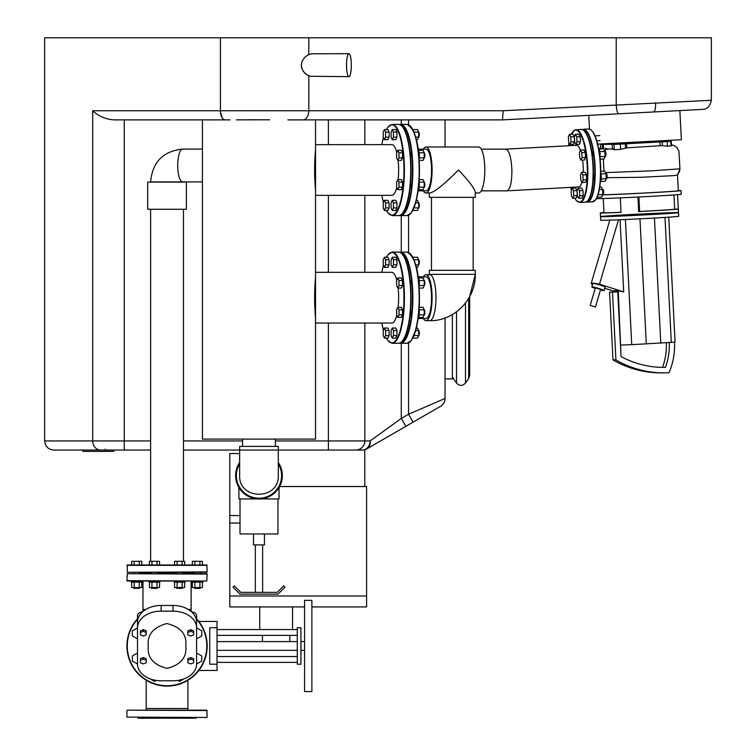 <?xml version="1.0" encoding="UTF-8"?>
<svg xmlns="http://www.w3.org/2000/svg" width="756" height="756" viewBox="0 0 756 756"><rect width="100%" height="100%" fill="white"/><g stroke="black" fill="none" stroke-linecap="round" stroke-linejoin="round"><path stroke-width="1.13" d="M609.497 143.857L600.481 144.443L602.334 144.396L602.523 148.242L603.477 148.204M659.345 141.353L671.281 141.259L667.227 141.58L667.463 146.182L671.508 145.795L671.281 141.259M669.258 342.657A61.009 58.779 -90 0 1 665.45 367.397A96.551 93.026 -90 0 1 663.872 367.416A96.551 93.026 -90 0 1 621.035 356.567L617.765 291.835L612.502 292.128L615.923 359.922A102.022 98.299 90 0 0 663.872 372.888A102.022 98.299 90 0 0 669.013 372.746A66.481 64.052 90 0 0 674.513 342.185M678.491 212.653L678.671 216.301A39.038 0.548 177.1 0 1 639.718 218.815A39.038 0.548 177.1 0 1 600.699 220.242L600.519 216.594A39.038 0.548 177.1 0 1 634.218 214.354A39.038 0.548 177.1 0 1 677.064 212.587A39.038 0.548 177.1 0 1 678.491 212.653A39.038 0.548 177.1 0 1 638.867 215.205A39.038 0.548 177.1 0 1 600.519 216.594A39.038 0.548 177.1 0 0 639.529 215.176A39.038 0.548 177.1 0 0 678.491 212.653L678.312 209.015A39.038 0.548 177.1 0 1 638.678 211.567L637.951 197.042M580.391 150.274A20.847 5.575 86.9 0 0 576.431 145.303L505.783 149.149C509.194 150.406 511.226 157.352 511.888 169.996C511.878 182.489 510.215 189.444 506.907 190.843L481.26 190.843M591.655 151.209A3.468 0.926 86.9 0 1 592.439 156.653M593.365 174.825A3.468 0.926 86.9 0 1 593.139 180.202M638.678 211.567L639.614 211.463L638.886 196.995M603.968 212.54A39.038 0.548 177.1 0 0 600.33 212.956A39.038 0.548 177.1 0 0 621.035 212.389L620.307 197.874M621.035 212.332A35.39 0.491 177.1 0 1 603.978 212.767L603.26 198.526M678.283 190.54A42.686 0.595 177.1 0 1 679.474 190.531A42.686 0.595 177.1 0 1 681.033 190.616L681.213 194.254A42.686 0.595 177.1 0 1 641.759 196.844A42.686 0.595 177.1 0 1 596.427 198.63L594.594 200.964L592.534 201.843A36.486 9.752 86.9 0 0 600.321 165.413A36.486 9.752 86.9 0 0 588.574 128.983L590.71 129.635C596.021 134.521 599.31 146.437 600.585 165.394A36.118 9.658 86.9 0 1 595.312 200.075M639.614 211.463A35.39 0.491 177.1 0 0 674.664 209.195L673.946 194.963L674.664 209.195L678.283 208.996L677.556 194.689M605.443 172.623L652.022 170.818L679.946 168.843L677.499 175.071L678.302 190.748A39.945 0.558 177.1 0 1 647.741 192.837A39.945 0.558 177.1 0 1 602.863 194.812M679.842 170.601L677.508 175.061L673.029 175.675L641.135 177.291L607.03 177.679M681.033 190.616A42.686 0.595 177.1 0 1 650.519 192.733A42.686 0.595 177.1 0 1 602.645 194.897M601.162 148.611L602.523 148.242M600.954 144.396L604.535 144.131M602.334 144.396L613.919 144.301L612.143 144.443L613.995 144.396L614.269 149.792L620.6 149.338L626.809 147.874L626.601 143.763L625.307 143.857L625.514 148.025M612.842 148.894L614.269 149.792M620.6 149.338L620.336 144.131L625.307 143.857M620.336 144.131L613.995 144.396M662.265 141.844L659.96 141.948L660.149 145.71L662.454 145.624L662.265 141.844L667.227 141.58M662.454 145.624L667.463 146.182M668.474 141.211L669.429 141.306M604.828 148.148L608.193 149.14L612.369 148.875M604.526 150.727L606.095 149.404L608.193 149.14M603.959 171.196L603.345 158.987M626.809 147.874L660.149 145.71M659.96 141.948L626.601 143.763M659.109 140.909L659.364 141.665L635.9 143.186L612.398 144.037L612.36 143.356M659.327 140.937L612.577 143.347M621.035 356.567L618.257 290.729L623.7 291.901L620.062 219.731M660.942 372.888L663.872 372.888L660.942 372.888A102.022 98.299 -90 0 1 612.993 359.922L609.572 292.128L617.765 291.835M615.923 359.922L612.993 359.922M612.502 292.128L609.572 292.128M665.45 367.397L662.521 367.397A61.009 58.779 90 0 0 666.338 342.846M600.453 289.945A6.388 0.501 -163.6 0 0 603.836 290.606A6.388 0.501 -163.6 0 0 604.082 290.54A6.388 0.501 -163.6 0 0 598.1 288.263A6.388 0.501 -163.6 0 0 591.835 286.94A6.388 0.501 -163.6 0 0 595.208 288.405M604.082 290.54L605.112 287.053A6.388 0.501 -163.6 0 0 599.13 284.776A6.388 0.501 -163.6 0 0 592.865 283.443L591.835 286.94M614.259 291.296L604.753 288.272M592.581 284.417L591.967 284.218A28.114 2.202 -163.6 0 1 591.201 283.396A28.114 2.202 -163.6 0 1 599.499 284.218L623.7 291.901M618.474 219.798L599.499 284.218M618.257 290.729L614.231 290.729L614.288 291.873M625.41 219.495L631.732 344.67L621.007 345.067M668.748 217.17L675.061 342.128L631.732 344.67M664.987 217.407L671.309 342.525M654.46 218.03L660.782 343.205M639.973 218.805L646.295 343.989M595.444 306.955L600.585 289.51L598.686 288.745L595.331 287.97L590.19 305.415L595.444 306.955L590.19 305.415M397.807 150.283L401.323 150.283L402.494 152.806L402.494 157.862L401.323 160.395L397.807 160.395L398.979 157.862L398.979 152.806L397.807 150.283L396.635 152.806L396.635 157.862L397.807 160.395M402.494 157.862L398.979 157.862M402.494 152.806L398.979 152.806M419.145 157.862L424.22 157.862A2.92 0.784 -90 0 0 424.22 152.825L424.22 157.862A2.551 0.68 -90 0 0 424.362 157.787A2.551 0.68 -90 0 0 424.853 155.339A2.551 0.68 -90 0 0 424.362 152.882A2.551 0.68 -90 0 0 424.21 152.788L423.048 150.283L418.408 150.283M419.041 158.486A5.472 1.465 -90 0 0 418.2 150.028M419.145 152.806L424.22 152.806M424.22 157.862L423.048 160.395L419.164 160.395M594.481 134.691A5.472 1.465 -93.1 0 0 593.621 133.056M595 135.863L599.829 135.598M596.767 140.824L600.084 140.644M575.429 134.332L578.945 134.143L580.239 136.666L580.495 141.712L579.455 144.235L575.94 144.434L576.989 141.911L576.733 136.855L575.429 134.332L574.39 136.855L574.645 141.911L575.94 144.434M580.495 141.712L576.989 141.911M580.239 136.666L576.733 136.855M397.807 179.597L401.323 179.597L402.494 182.13L402.494 187.186L401.323 189.709L397.807 189.709L398.979 187.186L398.979 182.13L397.807 179.597L396.635 182.13L396.635 187.186L397.807 189.709M402.494 187.186L398.979 187.186M402.494 182.13L398.979 182.13M424.21 187.204A2.551 0.68 -90 0 0 424.362 187.11A2.551 0.68 -90 0 0 424.853 184.653A2.551 0.68 -90 0 0 424.362 182.196A2.551 0.68 -90 0 0 424.21 182.101L424.22 187.176A2.92 0.784 -90 0 0 424.22 182.139M418.2 189.964A5.472 1.465 -90 0 0 419.041 181.506M419.164 179.597L423.048 179.597L424.22 182.12L419.145 182.12M419.145 187.176L424.22 187.176L423.048 189.709L418.408 189.709M392.26 200.331L395.775 200.331L396.947 202.854L396.947 207.909L395.775 210.442L392.26 210.442L393.432 207.909L393.432 202.854L392.26 200.331L391.088 202.854L391.088 207.909L392.26 210.442M396.947 207.909L393.432 207.909M396.947 202.854L393.432 202.854M418.663 207.938A2.551 0.68 -90 0 0 418.815 207.843A2.551 0.68 -90 0 0 419.306 205.386A2.551 0.68 -90 0 0 418.815 202.929A2.551 0.68 -90 0 0 418.663 202.835L418.673 207.909A2.92 0.784 -90 0 0 418.673 202.873M412.691 210.659A5.472 1.465 -90 0 0 413.248 209.554M416.329 200.331L417.501 200.331L418.673 202.854L415.668 202.854M413.967 207.909L418.673 207.909L417.501 210.442L412.861 210.442M384.417 200.331L387.932 200.331L389.104 202.854L389.104 207.909L387.932 210.442L384.417 210.442L385.588 207.909L385.588 202.854L384.417 200.331L383.245 202.854L383.245 207.909L384.417 210.442M389.104 207.909L385.588 207.909M389.104 202.854L385.588 202.854M384.417 129.55L387.932 129.55L389.104 132.073L389.104 137.129L387.932 139.662L384.417 139.662L385.588 137.129L385.588 132.073L384.417 129.55L383.245 132.073L383.245 137.129L384.417 139.662M389.104 137.129L385.588 137.129M389.104 132.073L385.588 132.073M392.26 129.55L395.775 129.55L396.947 132.073L396.947 137.129L395.775 139.662L392.26 139.662L393.432 137.129L393.432 132.073L392.26 129.55L391.088 132.073L391.088 137.129L392.26 139.662M396.947 137.129L393.432 137.129M396.947 132.073L393.432 132.073M418.663 137.157A2.551 0.68 -90 0 0 418.815 137.053A2.551 0.68 -90 0 0 419.306 134.606A2.551 0.68 -90 0 0 418.815 132.149A2.551 0.68 -90 0 0 418.663 132.054L418.673 137.129A2.92 0.784 -90 0 0 418.673 132.092M413.248 130.438A5.472 1.465 -90 0 0 412.691 129.333M412.861 129.55L417.501 129.55L418.673 132.073L413.967 132.073M415.668 137.129L418.673 137.129L417.501 139.662L416.329 139.662M569.457 134.332L572.963 134.143L574.267 136.666L574.522 141.712L573.473 144.235L569.967 144.434L571.007 141.911L570.752 136.855L569.457 134.332L568.408 136.855L568.663 141.911L569.967 144.434M574.522 141.712L571.007 141.911M574.267 136.666L570.752 136.855M572.169 188.187L575.685 187.998L576.979 190.521L577.234 195.568L576.195 198.091L572.679 198.289L573.728 195.757L573.473 190.71L572.169 188.187L571.13 190.71L571.385 195.757L572.679 198.289M577.234 195.568L573.728 195.757M576.979 190.521L573.473 190.71M599.952 157.465A5.472 1.465 -93.1 0 0 598.686 148.866M598.903 149.102L603.553 148.847L604.857 151.37L605.112 156.416L604.063 158.949L600.132 159.166M599.782 151.644L604.857 151.37M600.047 156.69L605.112 156.416M580.457 150.104L583.972 149.915L585.267 152.438L585.522 157.484L584.482 160.017L580.967 160.206L582.016 157.683L581.761 152.627L580.457 150.104L579.417 152.627L579.672 157.683L580.967 160.206M585.522 157.484L582.016 157.683M585.267 152.438L581.761 152.627M604.97 156.757L605.093 156.757A2.92 0.784 -93.1 0 0 605.301 156.624A2.92 0.784 -93.1 0 0 605.717 153.799A2.92 0.784 -93.1 0 0 604.998 151.03A2.92 0.784 -93.1 0 0 604.772 150.926L604.63 150.935M605.452 156.369A2.551 0.68 -93.1 0 0 605.603 156.256A2.551 0.68 -93.1 0 0 605.962 153.78A2.551 0.68 -93.1 0 0 605.339 151.361A2.551 0.68 -93.1 0 0 605.178 151.266M600.368 181.79A5.472 1.465 -93.1 0 0 600.755 173.237M600.755 171.376L604.677 171.158L605.981 173.682L606.236 178.728L605.197 181.251L600.576 181.506M600.916 173.956L605.981 173.682M601.171 179.002L606.236 178.728M581.581 172.415L585.097 172.226L586.391 174.749L586.647 179.796L585.607 182.319L582.092 182.508L583.141 179.985L582.885 174.938L581.581 172.415L580.542 174.938L580.797 179.985L582.092 182.508M586.647 179.796L583.141 179.985M586.391 174.749L582.885 174.938M606.095 179.068L606.217 179.059A2.92 0.784 -93.1 0 0 606.425 178.936A2.92 0.784 -93.1 0 0 606.841 176.101A2.92 0.784 -93.1 0 0 606.123 173.332A2.92 0.784 -93.1 0 0 605.906 173.228L605.754 173.237M606.577 178.671A2.551 0.68 -93.1 0 0 606.737 178.567A2.551 0.68 -93.1 0 0 607.096 176.091A2.551 0.68 -93.1 0 0 606.463 173.663A2.551 0.68 -93.1 0 0 606.303 173.578M596.994 197.496A5.472 1.465 -93.1 0 0 597.505 196.295M599.763 187.016L601.247 186.93L602.551 189.454L602.806 194.5L601.757 197.032L597.145 197.278M599.319 189.624L602.551 189.454M598.043 194.755L602.806 194.5M578.151 188.187L581.666 187.998L582.961 190.521L583.216 195.568L582.177 198.091L578.661 198.289L579.71 195.757L579.455 190.71L578.151 188.187L577.111 190.71L577.367 195.757L578.661 198.289M583.216 195.568L579.71 195.757M582.961 190.521L579.455 190.71M602.664 194.84L602.787 194.831A2.92 0.784 -93.1 0 0 602.995 194.708A2.92 0.784 -93.1 0 0 603.411 191.873A2.92 0.784 -93.1 0 0 602.693 189.104A2.92 0.784 -93.1 0 0 602.466 189.009L602.324 189.009M603.146 194.443A2.551 0.68 -93.1 0 0 603.297 194.339A2.551 0.68 -93.1 0 0 603.657 191.863A2.551 0.68 -93.1 0 0 603.033 189.444A2.551 0.68 -93.1 0 0 602.872 189.35M397.807 277.972L401.323 277.972L402.494 280.495L402.494 285.551L401.323 288.083L397.807 288.083L398.979 285.551L398.979 280.495L397.807 277.972L396.635 280.495L396.635 285.551L397.807 288.083M402.494 285.551L398.979 285.551M402.494 280.495L398.979 280.495M424.21 285.579A2.551 0.68 -90 0 0 424.362 285.475A2.551 0.68 -90 0 0 424.853 283.027A2.551 0.68 -90 0 0 424.362 280.57A2.551 0.68 -90 0 0 424.21 280.476L424.22 285.551A2.92 0.784 -90 0 0 424.22 280.514M419.041 286.174A5.472 1.465 -90 0 0 418.2 277.717M418.408 277.972L423.048 277.972L424.22 280.495L419.145 280.495M419.145 285.551L424.22 285.551L423.048 288.083L419.164 288.083M397.807 307.286L401.323 307.286L402.494 309.818L402.494 314.874L401.323 317.397L397.807 317.397L398.979 314.874L398.979 309.818L397.807 307.286L396.635 309.818L396.635 314.874L397.807 317.397M402.494 314.874L398.979 314.874M402.494 309.818L398.979 309.818M419.145 314.865L424.22 314.865A2.92 0.784 -90 0 0 424.22 309.828L424.22 314.865A2.551 0.68 -90 0 0 424.362 314.798A2.551 0.68 -90 0 0 424.853 312.341A2.551 0.68 -90 0 0 424.362 309.894A2.551 0.68 -90 0 0 424.21 309.79M418.2 317.652A5.472 1.465 -90 0 0 419.041 309.195M419.164 307.286L423.048 307.286L424.22 309.809L419.145 309.809M424.22 314.865L423.048 317.397L418.408 317.397M392.26 328.019L395.775 328.019L396.947 330.542L396.947 335.598L395.775 338.13L392.26 338.13L393.432 335.598L393.432 330.542L392.26 328.019L391.088 330.542L391.088 335.598L392.26 338.13M396.947 335.598L393.432 335.598M396.947 330.542L393.432 330.542M418.673 335.579A2.92 0.784 -90 0 0 418.673 330.561L418.673 335.598A2.551 0.68 -90 0 0 418.815 335.532A2.551 0.68 -90 0 0 419.306 333.075A2.551 0.68 -90 0 0 418.815 330.618A2.551 0.68 -90 0 0 418.663 330.523M412.691 338.348A5.472 1.465 -90 0 0 413.248 337.242M416.329 328.019L417.501 328.019L418.673 330.542L415.668 330.542M413.967 335.598L418.673 335.598L417.501 338.13L412.861 338.13M384.417 328.019L387.932 328.019L389.104 330.542L389.104 335.598L387.932 338.13L384.417 338.13L385.588 335.598L385.588 330.542L384.417 328.019L383.245 330.542L383.245 335.598L384.417 338.13M389.104 335.598L385.588 335.598M389.104 330.542L385.588 330.542M384.417 257.238L387.932 257.238L389.104 259.762L389.104 264.817L387.932 267.35L384.417 267.35L385.588 264.817L385.588 259.762L384.417 257.238L383.245 259.762L383.245 264.817L384.417 267.35M389.104 264.817L385.588 264.817M389.104 259.762L385.588 259.762M392.26 257.238L395.775 257.238L396.947 259.762L396.947 264.817L395.775 267.35L392.26 267.35L393.432 264.817L393.432 259.762L392.26 257.238L391.088 259.762L391.088 264.817L392.26 267.35M396.947 264.817L393.432 264.817M396.947 259.762L393.432 259.762M418.673 264.798A2.92 0.784 -90 0 0 418.673 259.78L418.673 264.817A2.551 0.68 -90 0 0 418.815 264.742A2.551 0.68 -90 0 0 419.306 262.294A2.551 0.68 -90 0 0 418.815 259.837A2.551 0.68 -90 0 0 418.663 259.743M413.248 258.127A5.472 1.465 -90 0 0 412.691 257.021M412.861 257.238L417.501 257.238L418.673 259.762L413.967 259.762M415.668 264.817L418.673 264.817L417.501 267.35L416.329 267.35M410.035 187.781A3.279 0.879 -90 0 0 410.508 182.895M410.508 157.097A3.279 0.879 -90 0 0 410.035 152.211M418.077 149.149L425.949 149.149A20.847 5.585 90 0 1 431.525 169.996A20.847 5.585 90 0 1 425.949 190.843L418.077 190.843M429.323 192.978L429.323 197.354L475.297 197.354L475.297 192.137C474.607 188.499 469.003 181.119 458.467 169.996C444.67 183.925 435.239 191.589 430.164 192.978L425.949 192.978A22.982 6.152 -90 0 0 432.101 169.996A22.982 6.152 -90 0 0 425.949 147.014A22.982 6.152 -90 0 0 423.36 149.149M423.36 190.843A22.982 6.152 -90 0 0 425.949 192.978M475.297 192.978L478.671 192.978A22.982 6.152 -90 0 0 484.823 169.996A22.982 6.152 -90 0 0 478.671 147.014L425.949 147.014M423.36 318.531A22.982 6.152 -90 0 0 425.949 320.667A22.982 6.152 -90 0 0 432.101 297.684A22.982 6.152 -90 0 0 425.949 274.702A22.982 6.152 -90 0 0 423.36 276.838M425.949 320.667L429.814 320.667A22.982 6.152 -90 0 0 435.966 297.684A22.982 6.152 -90 0 0 429.814 274.702L425.949 274.702M429.814 320.667C454.29 321.281 475.94 298.932 475.297 274.334L475.297 270.317L429.323 270.317L429.323 274.334L475.297 274.334L469.665 296.664L469.665 375.363L468.682 378.501L465.488 383.065L465.488 303.08M315.526 190.332C314.354 176.772 314.354 163.211 315.526 149.65M315.526 195.35L391.854 195.35A25.354 6.785 -90 0 0 396.768 187.469M398.128 179.597A25.354 6.785 -90 0 0 398.128 160.395M396.768 152.523A25.354 6.785 -90 0 0 391.854 144.642L315.526 144.642M315.526 318.021C314.354 304.46 314.354 290.899 315.526 277.339M315.526 323.039L391.854 323.039A25.354 6.785 -90 0 0 396.768 315.157M398.128 307.286A25.354 6.785 -90 0 0 398.128 288.083M396.768 280.211A25.354 6.785 -90 0 0 391.854 272.33L315.526 272.33M582.611 160.111A20.847 5.575 86.9 0 1 583.207 172.33M581.931 182.187A20.847 5.575 86.9 0 1 578.699 186.94L506.832 190.843M410.035 315.469A3.279 0.879 -90 0 0 410.508 310.584M410.508 284.785A3.279 0.879 -90 0 0 410.035 279.9M418.077 276.838L425.949 276.838A20.847 5.585 90 0 1 431.525 297.684A20.847 5.585 90 0 1 425.949 318.531L418.077 318.531M133.425 572.273L207.172 571.905L206.813 564.978L199.905 564.978L199.905 561.321L202.438 561.321L202.438 564.978L127.282 564.978L131.657 564.978L131.657 561.321L141.769 561.321L141.769 564.978L139.236 564.978L139.236 561.321M194.85 564.978L194.85 561.321L192.326 561.321L192.326 564.978L184.662 564.978L184.662 561.321L177.084 561.321L177.084 564.978M151.956 561.321L151.956 564.978L141.769 564.978L149.423 564.978L149.423 561.321L159.535 561.321L159.535 564.978M145.757 609.478L142.969 609.478L142.969 581.024L149.008 581.024L149.008 582.12L159.951 582.12L159.951 581.024L174.135 581.024L174.135 582.12L185.078 582.12L185.078 581.024L191.911 581.024L191.126 581.024L191.126 609.478L188.329 609.478M131.242 581.024L127.282 581.024L131.242 581.024L131.242 582.12L142.185 582.12L142.185 581.024M206.813 573.728L127.282 573.728L207.172 574.097L206.813 581.024L127.282 581.024M134.181 561.321L134.181 564.978L126.913 565.337L207.172 565.337M139.624 588.319L133.793 588.319L139.624 588.319L139.624 587.516M141.769 582.12L141.769 587.516L131.657 587.516L131.657 582.12M139.246 582.12L139.246 587.516M134.19 582.12L134.19 587.516M157.002 564.978L157.002 561.321M157.399 588.319L151.559 588.319L157.399 588.319L157.399 587.516M159.535 582.12L159.535 587.516L149.423 587.516L149.423 582.12M157.012 582.12L157.012 587.516M151.956 582.12L151.956 587.516M182.139 564.978L182.139 561.321M174.551 564.978L174.551 561.321L177.084 561.321M182.527 588.319L176.687 588.319L182.527 588.319L182.527 587.516M184.662 582.12L184.662 587.516L174.551 587.516L174.551 582.12M182.139 582.12L182.139 587.516M177.084 582.12L177.084 587.516M194.85 561.321L199.905 561.321M200.302 588.319L194.462 588.319L200.302 588.319L200.302 587.516M191.911 581.024L191.911 582.12L202.854 582.12L202.854 581.024M202.438 582.12L202.438 587.516L192.326 587.516L192.326 582.12M199.915 582.12L199.915 587.516M194.859 582.12L194.859 587.516M140.408 660.357L140.408 658.703L143.328 657.512L146.248 658.703L146.248 660.357L143.328 659.166L140.408 660.357L140.408 662.738L143.328 663.929L146.248 662.738L146.248 660.357M143.328 657.512L143.328 659.166M140.408 632.498L140.408 630.844L143.328 629.653L146.248 630.844L146.248 632.498L143.328 631.298L140.408 632.498L140.408 634.879L143.328 636.07L146.248 634.879L146.248 632.498M143.328 629.653L143.328 631.298M150.255 678.916L154.479 681.354L156.114 680.409M177.972 680.409L179.607 681.354L183.84 678.916M196.598 663.135L197.382 663.588L201.757 661.056L201.757 656L197.382 653.477L196.598 653.931M196.598 637.998L197.382 638.451L201.757 635.928L201.757 630.873L197.382 628.34L196.598 628.794M137.498 628.794L136.713 628.34L132.328 630.873L132.328 635.928L136.713 638.451L137.498 637.998M137.498 653.931L136.713 653.477L132.328 656L132.328 661.056L136.713 663.588L137.498 663.135M193.678 660.357L193.678 658.703L190.758 657.512L187.838 658.703L187.838 660.357L190.758 659.166L193.678 660.357L193.678 662.738L190.758 663.929L187.838 662.738L187.838 660.357M190.758 657.512L190.758 659.166M193.678 632.498L193.678 630.844L190.758 629.653L187.838 630.844L187.838 632.498L190.758 631.298L193.678 632.498L193.678 634.879L190.758 636.07L187.838 634.879L187.838 632.498M190.758 629.653L190.758 631.298M139.624 573.001L151.559 573.001L139.624 573.001M157.399 573.001L176.687 573.001L157.399 573.001M182.527 573.001L194.462 573.001L182.527 573.001M192.326 564.978L184.662 564.978M127.282 564.978L127.282 572.273L206.813 572.273M217.029 627.726L209.733 627.726L209.733 664.203L217.029 664.203L217.029 670.459L198.828 670.459A40.134 40.134 0 0 1 141.192 676.658A40.134 40.134 0 0 1 137.498 618.814A40.134 40.134 0 0 0 167.048 686.098A40.134 40.134 0 0 0 196.598 618.814A40.134 40.134 0 0 1 198.828 621.47L217.029 621.47L217.029 664.203M304.583 600.358L304.583 691.57L311.878 691.57L311.878 600.358L304.583 600.358M297.288 627.726L300.935 627.726L300.935 664.203L297.288 664.203L297.288 627.726M161.132 605.462L161.132 611.141A23.644 16.717 180 0 0 137.498 627.858L137.498 622.179A23.644 16.717 0 0 1 161.132 605.462L172.954 605.462A23.644 16.717 0 0 1 196.598 622.179L196.598 615.734A5.472 3.865 180 0 0 191.57 611.878M137.498 622.179L137.498 615.734A5.472 3.865 0 0 1 142.525 611.878M137.498 627.858L137.498 664.07A23.644 16.717 180 0 0 161.132 680.787L172.954 680.787A23.644 16.717 180 0 0 196.598 664.07L196.598 627.858A23.644 16.717 180 0 0 172.954 611.141L172.954 605.462M196.598 622.179L196.598 627.858M161.132 611.141L172.954 611.141M185.787 645.964C187.063 657.285 180.845 664.76 167.152 668.389C153.402 664.93 147.118 657.522 148.299 646.182C146.947 634.823 153.128 627.272 166.849 623.539C180.75 627.017 187.063 634.492 185.787 645.964M408.561 342.931L408.561 414.25L445.038 398.45A9.119 9.119 0 0 1 440.483 406.35A9.119 9.119 0 0 0 445.038 398.45L445.038 317.993L445.038 378.917L452.334 378.917L452.334 314.59M304.583 606.926L229.796 606.926L229.796 595.983L366.603 595.983L366.603 606.926L311.878 606.926M240.739 592.335L277.225 592.335L283.67 585.891L284.965 587.176L277.981 594.159L239.983 594.159L232.999 587.176L234.294 585.891L240.739 592.335M264.449 533.963L264.449 544.906L253.506 544.906L253.506 533.963M262.625 544.906L262.625 592.335M277.953 498.941L277.953 533.963L240.011 533.963L240.011 498.941M279.049 487.525L279.049 498.941L238.915 498.941L238.915 487.525M278.312 463.853A22.623 22.623 0 0 1 265.072 497.372A22.623 22.623 0 0 1 239.643 463.853M239.643 462.502A23.351 23.351 0 0 0 265.829 497.911A23.351 23.351 0 0 0 278.312 462.502M452.334 377.083L456.52 383.065C459.506 386.136 462.502 386.136 465.488 383.065M346.541 65.158A11.491 2.391 -90 0 1 348.932 53.667A11.491 2.391 -90 0 1 351.313 65.158A11.491 2.391 -90 0 1 348.932 76.658A11.491 2.391 -90 0 1 346.541 65.158M348.932 76.658L310.196 76.271L307.456 75.099L303.978 72.179L302.041 68.966L301.285 65.158L301.965 61.538L304.507 57.56L307.579 55.15L311.311 53.808L348.932 53.667M44.632 440.937C45.18 446.475 48.214 449.508 53.761 450.056L100.595 450.056A9.119 7.891 -90 0 1 92.704 440.937L44.632 440.937L44.632 37.8L711.368 37.8L711.368 100.283L503.156 110.763L308.807 110.763A9.119 5.935 90 0 1 302.873 119.883L502.532 119.883L503.156 110.763M313.674 53.685L313.182 53.667M301.285 65.167L301.37 66.462M301.474 67.067L301.738 68.134M303.033 70.884L304.262 72.491M305.065 73.323L305.944 74.079M307.267 74.986L307.909 75.354M262.445 650.34L289.813 650.34M597.665 144.122L681.383 139.737L679.861 110.593M202.428 181.903L182.687 181.903A16.415 4.971 90 0 1 177.726 165.488A16.415 4.971 90 0 1 182.687 149.074C163.126 151.106 152.438 162.049 150.624 181.903L182.687 181.903M147.713 182.092L186.382 182.092L186.382 209.27L147.713 209.27L147.713 182.092M315.526 119.883L315.526 439.104L202.428 439.104L202.428 119.883M269.684 119.798L236.42 119.864M246.031 119.807L257.739 119.769M239.643 450.056L239.643 446.409L278.312 446.409L278.312 450.056L183.462 450.056L239.643 450.056L239.643 475.59C238.707 500.425 279.248 500.425 278.312 475.59L278.312 450.056L362.332 450.056A9.119 9.119 0 0 0 366.896 448.828L440.483 406.35A9.119 9.119 0 0 0 445.038 398.45M100.595 450.056L150.624 450.056L113.721 450.056L113.721 451.37L82.962 451.37L82.962 450.056M405.821 426.356L401.266 418.455L408.561 414.25L413.116 422.141M401.266 343.29L401.266 418.455L370.119 440.937A9.119 7.456 60 0 1 366.896 448.828A9.119 9.119 0 0 1 362.332 450.056L278.312 450.056M445.038 147.014L445.038 119.883L445.038 147.014M287.838 119.883L302.873 119.883M364.779 449.716L364.779 486.533M239.643 453.534L229.796 453.534L229.796 523.02L240.011 523.02M230.117 119.883L113.986 119.883C105.613 119.287 98.526 116.244 92.704 110.763L92.704 440.937L124.267 440.937L124.267 119.883M616.216 37.8L616.216 104.687A9.119 2.07 87 0 0 618.767 113.797L502.523 119.883M655.565 102.863A9.119 2.551 87 0 1 653.486 111.973M618.767 113.797L702.721 109.393C707.2 109.233 710.082 106.199 711.368 100.283M279.607 486.533L366.603 486.533L366.603 595.983L229.796 595.983L229.796 523.02M182.895 710.177L176.328 710.177M206.813 717.472L126.913 717.104L206.813 717.472M207.172 717.104L206.813 710.177L133.425 710.177M139.992 710.177L146.191 710.177L146.191 704.762L146.191 708.514L187.894 708.514L187.894 680.258L187.894 710.177M196.598 717.472L195.87 718.2L138.225 718.2L137.498 717.472M105.141 449.149L105.141 450.056M82.962 451.37L82.943 450.056M82.943 451.37L82.706 450.056M107.012 451.37L107.012 450.056M582.706 129.682A36.118 9.658 86.9 0 1 594.613 165.715A36.118 9.658 86.9 0 1 586.628 201.786M588.574 128.983L583.311 129.267A36.486 9.752 86.9 0 1 595.057 165.696A36.486 9.752 86.9 0 1 587.27 202.126L592.534 201.843L595.936 199.414C597.977 197.203 601.379 186.694 600.585 165.394A36.118 9.658 86.9 0 0 591.523 130.438M671.044 145.955L670.808 141.306M400.151 215.233A45.237 12.105 -90 0 0 412.398 169.996A45.237 12.105 -90 0 0 400.151 124.759M410.517 126.365A45.237 12.105 90 0 1 419.429 169.996A45.237 12.105 90 0 1 410.517 213.627M419.174 169.996A45.606 12.209 -90 0 0 406.964 124.39C415.205 128.822 419.363 144.027 419.438 169.996C419.391 182.489 418.2 193.215 415.857 202.173L411.311 212.852L406.964 215.602A45.606 12.209 -90 0 0 419.174 169.996M399.584 124.542L400.642 124.39A45.606 12.209 90 0 1 412.852 169.996A45.606 12.209 90 0 1 400.642 215.602L406.964 215.602M402.088 126.365A45.237 12.105 90 0 1 410.99 169.996A45.237 12.105 90 0 1 402.088 213.627M381.818 195.35A45.237 12.105 -90 0 0 383.424 202.466M386.429 210.442A45.237 12.105 -90 0 0 403.959 169.996A45.237 12.105 -90 0 0 386.429 129.55M383.424 137.516A45.237 12.105 -90 0 0 381.818 144.642M392.203 215.602L398.535 215.602A45.606 12.209 -90 0 0 410.735 169.996A45.606 12.209 -90 0 0 398.535 124.39L392.203 124.39A45.606 12.209 90 0 1 404.413 169.996A45.606 12.209 90 0 1 392.203 215.602L387.866 212.852L386.363 210.442M402.088 254.054A45.237 12.105 90 0 1 410.99 297.684A45.237 12.105 90 0 1 402.088 341.315M381.818 323.039A45.237 12.105 -90 0 0 383.424 330.155M386.429 338.13A45.237 12.105 -90 0 0 403.959 297.684A45.237 12.105 -90 0 0 386.429 257.238M383.424 265.205A45.237 12.105 -90 0 0 381.818 272.33M392.203 343.29L398.535 343.29A45.606 12.209 -90 0 0 410.735 297.684A45.606 12.209 -90 0 0 398.535 252.079L392.203 252.079A45.606 12.209 90 0 1 404.413 297.684A45.606 12.209 90 0 1 392.203 343.29L387.866 340.54L386.363 338.13M587.941 200.472A36.118 9.658 -93.1 0 0 593.205 165.791A36.118 9.658 -93.1 0 0 584.152 130.835M592.95 165.81A36.486 9.752 -93.1 0 0 581.203 129.38L583.339 130.032C588.65 134.918 591.939 146.844 593.214 165.791C593.857 184.275 591.863 196.135 587.223 201.361L585.163 202.239A36.486 9.752 -93.1 0 0 592.95 165.81M585.163 202.239L579.899 202.532L576.233 200.463L574.702 198.176L576.233 200.463L579.899 202.532A36.486 9.752 -93.1 0 0 587.686 166.103A36.486 9.752 -93.1 0 0 575.94 129.673L573.88 130.552L571.385 134.228L574.73 129.994L581.203 129.38M574.758 198.176A36.118 9.658 -93.1 0 0 587.232 166.122A36.118 9.658 -93.1 0 0 571.442 134.228M569.041 142.638A36.118 9.658 -93.1 0 0 568.559 145.728L569.022 142.61L568.54 145.728L505.736 149.149M570.808 187.365L571.47 189.879L570.808 187.365A36.118 9.658 -93.1 0 0 571.489 189.85M400.151 342.922A45.237 12.105 -90 0 0 412.398 297.684A45.237 12.105 -90 0 0 400.151 252.447M410.517 254.054A45.237 12.105 90 0 1 419.429 297.684A45.237 12.105 90 0 1 410.517 341.315M419.174 297.684A45.606 12.209 -90 0 0 406.964 252.079C415.205 256.511 419.363 271.716 419.438 297.684C419.391 310.177 418.2 320.903 415.857 329.862L411.311 340.54L406.964 343.29A45.606 12.209 -90 0 0 419.174 297.684M399.584 252.239L400.642 252.079A45.606 12.209 90 0 1 412.852 297.684A45.606 12.209 90 0 1 400.642 343.29L406.964 343.29M196.598 619.353A39.766 39.766 0 0 1 167.048 685.73A39.766 39.766 0 0 1 137.498 619.353M206.813 581.024L126.913 580.665L127.282 573.728M468.682 298.403L468.682 378.501M456.52 311.841L456.52 383.065M308.807 37.8L308.807 54.536M308.807 75.789L308.807 110.763L92.704 110.763M124.267 450.056L124.267 440.937L150.624 440.937M328.387 450.056L328.387 440.937L275.401 440.937M242.563 440.937L183.462 440.937M355.717 450.056A9.119 9.11 -90 0 0 364.827 440.937L328.387 440.937L328.387 323.039M364.827 323.039L364.827 440.937L370.119 440.937A9.119 7.787 90 0 1 362.332 450.056M364.827 272.33L364.827 195.35M364.827 144.642L364.827 119.883M328.387 119.883L328.387 144.642M328.387 195.35L328.387 272.33M401.266 252.079L401.266 215.602M401.266 124.39L401.266 119.883M408.561 119.883L408.561 124.749M408.561 215.243L408.561 252.438M240.011 515.554L229.796 515.554M224.995 119.883L225.033 119.883C222.226 119.344 220.695 116.301 220.421 110.763L220.459 111.869M222.179 117.927L220.469 112.086M220.421 37.8L220.421 110.763M207.172 710.536L127.282 710.177M679.946 168.966L678.945 151.285L676.932 147.486L673.549 145.332L671.47 144.925M600.33 212.956L600.519 216.594M600.68 148.384L600.481 144.443M612.388 149.31L612.143 144.443M598.629 148.563L601.682 148.28M613.296 148.809L608.363 149.13M603.288 144.5L603.486 148.346M609.837 220.128L591.201 283.396M400.642 124.39L406.964 124.39M400.642 215.602L399.584 215.441M429.172 274.9L429.323 274.334M473.161 270.317L473.161 197.354M431.459 270.317L431.459 197.354M381.799 195.35L383.405 202.504M392.203 124.39L387.847 127.159L386.363 129.55M383.405 137.488L381.799 144.642M398.535 215.602C415.129 213.825 415.016 125.969 398.535 124.39M381.799 323.039L383.405 330.192M392.203 252.079L387.847 254.848L386.363 257.238M383.405 265.176L381.799 272.33M398.535 343.29C415.129 341.514 415.016 253.657 398.535 252.079M505.783 149.149L481.26 149.149M400.642 252.079L406.964 252.079M400.642 343.29L399.584 343.13M196.598 615.734L196.598 618.814M139.624 573.728L139.624 572.273M133.793 588.319L133.793 587.516M133.793 573.728L133.793 572.273M157.399 573.728L157.399 572.273M151.559 588.319L151.559 587.516M151.559 573.728L151.559 572.273M182.527 573.728L182.527 572.273M176.687 588.319L176.687 587.516M176.687 573.728L176.687 572.273M200.302 573.728L200.302 572.273M194.462 588.319L194.462 587.516M194.462 573.728L194.462 572.273M297.288 629.55L217.029 629.55M297.288 635.38L217.029 635.38M297.288 656.548L217.029 656.548M297.288 662.379L217.029 662.379M304.583 641.589L300.935 641.589M297.288 641.589L217.029 641.589M304.583 650.34L300.935 650.34M297.288 650.34L217.029 650.34M191.126 609.478L191.126 611.481M142.969 609.478L142.969 611.481M255.33 544.906L255.33 592.335M259.714 606.926L259.714 629.55M292.544 606.926L292.544 629.55M262.445 635.38L262.445 641.589M289.813 635.38L289.813 641.589M588.773 115.366L589.491 129.078M202.428 149.074L182.687 149.074M150.624 209.27L150.624 561.321M183.462 209.27L183.462 561.321M275.401 446.409L275.401 439.104M242.563 446.409L242.563 439.104M126.913 710.536L126.913 717.104M146.191 708.514L146.191 680.258"/></g></svg>
